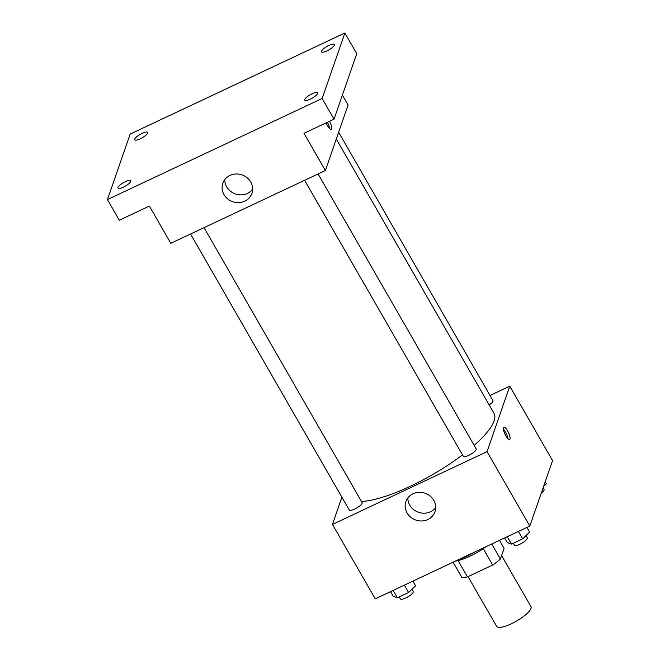 <?xml version="1.0" encoding="UTF-8"?>
<svg xmlns="http://www.w3.org/2000/svg" width="660" height="660" viewBox="0 0 660 660"><rect width="100%" height="100%" fill="white"/><g stroke="black" fill="none" stroke-linecap="round" stroke-linejoin="round"><path stroke-width="0.99" d="M468.047 576.634L496.658 626.398A19.792 5.28 -29.9 0 0 513.876 622.529A19.792 5.28 -29.9 0 0 530.995 608.446A19.792 5.28 -29.9 0 0 530.978 606.664L501.592 555.555M483.252 548.658L492.673 565.042L467.478 576.906A26.581 7.095 -29.9 0 1 461.736 577.219L453.098 562.196M499.488 540.35L504.091 548.353L500.387 559.028A26.581 7.095 -29.9 0 1 492.673 565.042M491.741 543.997L500.387 559.028M486.04 546.686A27.217 7.26 150.1 0 1 455.474 561.074M458.098 560.596L467.478 576.906M456.077 560.794A39.592 10.568 -29.9 0 0 476.33 551.257M490.001 395.464L509.759 386.166L552.552 460.581L529.823 526.069L375.243 598.843L332.45 524.428L341.897 497.194M474.16 445.401A84.125 22.448 -29.9 0 0 494.101 420.932A84.125 22.448 -29.9 0 0 494.035 413.358L336.295 139.045M361.49 501.484A84.125 22.448 -29.9 0 0 462.495 454.888M509.759 386.166L487.031 451.654L332.45 524.428M190.55 233.995L349.264 509.998A7.425 1.98 -29.9 0 0 355.715 508.546A7.425 1.98 -29.9 0 0 362.134 503.266A7.425 1.98 -29.9 0 0 362.134 502.598L204.023 227.65M489.192 404.951A7.425 1.98 -29.9 0 0 492.954 401.263A7.425 1.98 -29.9 0 0 492.946 400.595L338.646 132.264M318.07 173.959L476.182 448.907A7.425 1.98 150.1 0 1 470.728 454.327A7.425 1.98 150.1 0 1 463.312 456.308L304.598 180.304M487.031 451.654L529.823 526.069M433.81 500.354A15.411 14.19 19.1 0 1 434.998 511.698A15.411 14.19 19.1 0 1 415.784 520.055A15.411 14.19 19.1 0 1 405.883 501.592A15.411 14.19 19.1 0 1 418.943 492.335A15.411 14.19 19.1 0 1 433.81 500.354M503.448 427.696A6.806 1.93 -115.2 0 1 503.819 427.226A6.806 1.93 -115.2 0 1 508.456 432.556A6.806 1.93 -115.2 0 1 509.611 439.535A6.806 1.93 -115.2 0 1 505.395 435.055A6.806 1.93 -115.2 0 1 503.448 427.696M503.357 429.066A6.806 1.93 -115.2 0 1 507.903 438.718M435.715 507.598A15.411 14.19 19.1 0 1 418.481 512.284A15.411 14.19 19.1 0 1 407.855 497.929M342.383 95.098L348.1 105.031L325.372 170.519L170.792 243.292L149.391 206.085L119.336 220.234L107.448 199.567L130.177 134.071L344.875 33L356.763 53.675L334.034 119.163L303.979 133.312L325.372 170.519M344.875 33L322.146 98.488L334.034 119.163M322.146 98.488L107.448 199.567M250.75 182.011A15.411 14.19 19.1 0 1 251.938 193.355A15.411 14.19 19.1 0 1 232.733 201.712A15.411 14.19 19.1 0 1 222.824 183.249A15.411 14.19 19.1 0 1 235.884 173.993A15.411 14.19 19.1 0 1 250.75 182.011M329.546 121.275A6.806 1.93 -115.2 0 1 331.312 129.459A6.806 1.93 -115.2 0 1 326.131 122.884M327.385 122.29A6.806 1.93 -115.2 0 1 329.604 128.642M252.664 189.255A15.411 14.19 19.1 0 1 235.422 193.941A15.411 14.19 19.1 0 1 224.796 179.586M125.334 181.681A7.425 1.98 150.1 0 1 130.82 180.708A7.425 1.98 150.1 0 1 123.436 187.135A7.425 1.98 150.1 0 1 117.95 188.108A7.425 1.98 150.1 0 1 125.334 181.681M312.122 93.745A7.425 1.98 150.1 0 1 317.608 92.771A7.425 1.98 150.1 0 1 310.225 99.198A7.425 1.98 150.1 0 1 304.738 100.171A7.425 1.98 150.1 0 1 312.122 93.745M328.886 45.425A7.425 1.98 150.1 0 1 334.373 44.459A7.425 1.98 150.1 0 1 326.989 50.886A7.425 1.98 150.1 0 1 321.502 51.859A7.425 1.98 150.1 0 1 328.886 45.425M142.098 133.361A7.425 1.98 150.1 0 1 147.584 132.388A7.425 1.98 150.1 0 1 140.209 138.823A7.425 1.98 150.1 0 1 134.714 139.788A7.425 1.98 150.1 0 1 142.098 133.361M526.944 527.431L529.634 532.108L522.637 538.832L511.483 544.079L507.326 542.619L504.628 537.933M518.397 531.457L522.637 538.832M507.235 536.704L511.483 544.079M513.29 543.23L514.42 545.201A7.425 1.98 -29.9 0 0 520.88 543.749A7.425 1.98 -29.9 0 0 527.299 538.461A7.425 1.98 -29.9 0 0 527.29 537.801L526.02 535.582M412.896 581.122L415.585 585.799L408.589 592.523L397.435 597.77L393.277 596.302L390.58 591.624M404.349 585.139L408.589 592.523M393.187 590.395L397.435 597.77M399.242 596.92L400.373 598.884A7.425 1.98 -29.9 0 0 406.832 597.432A7.425 1.98 -29.9 0 0 413.251 592.152A7.425 1.98 -29.9 0 0 413.242 591.484L411.972 589.273M545.209 481.726L546.406 483.796L543.543 486.544M541.241 493.168A7.425 1.98 -29.9 0 0 544.063 490.149A7.425 1.98 -29.9 0 0 544.063 489.481L543.097 487.814"/></g></svg>
